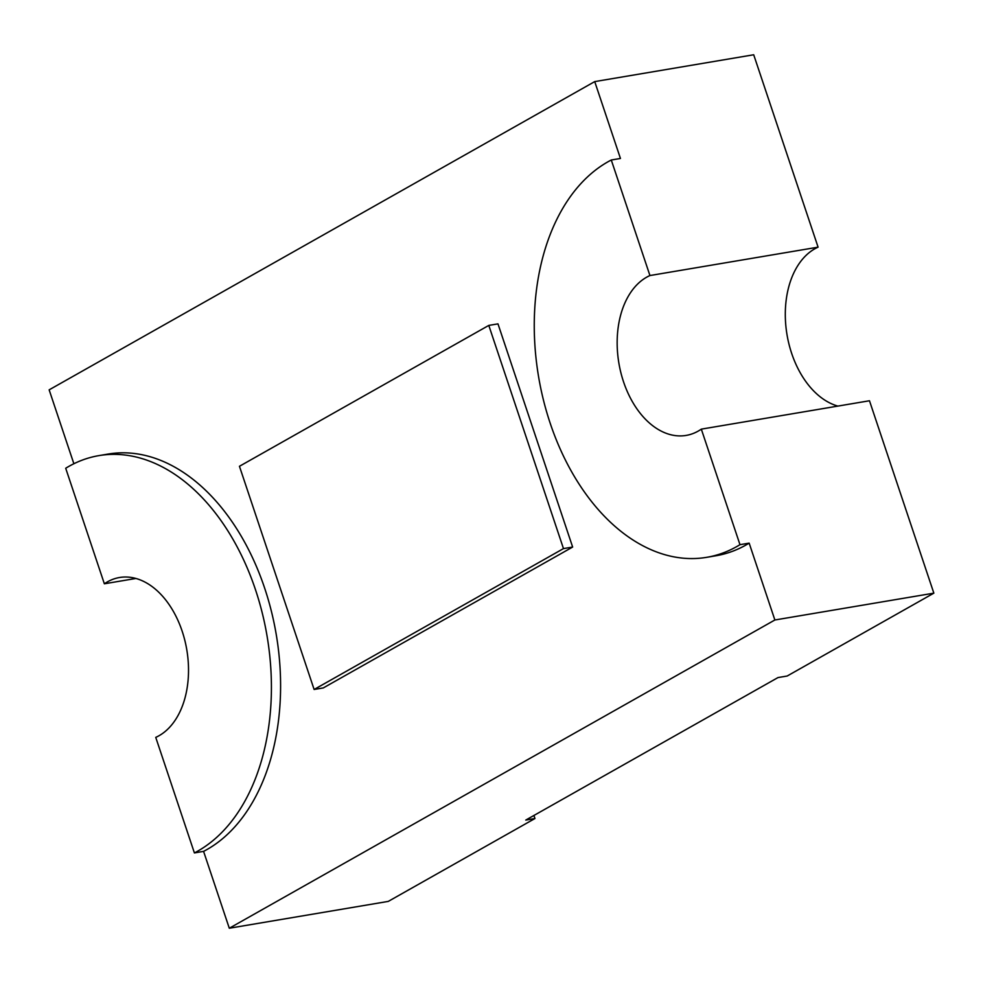 <?xml version="1.0" encoding="UTF-8"?>
<svg xmlns="http://www.w3.org/2000/svg" width="983" height="983" viewBox="0 0 983 983"><rect width="100%" height="100%" fill="white"/><g stroke="black" fill="none" stroke-linecap="round" stroke-linejoin="round"><path stroke-width="1.47" d="M611.279 160.008L649.935 275.547L818.089 247.163L753.703 54.765L594.727 81.601L620.445 158.46L611.279 160.008A206.037 135.715 -99.6 0 0 550.185 423.218A206.037 135.715 -99.6 0 0 706.716 557.324A206.037 135.715 -99.6 0 0 739.978 544.68L749.157 543.132L774.874 619.99L933.85 593.154L787.174 676.021L777.995 677.57L525.782 820.068L534.949 818.52L388.273 901.399L229.297 928.235L774.874 619.99M933.85 593.154L869.476 400.757L701.321 429.141L739.978 544.68M649.935 275.547A82.412 54.286 -99.6 0 0 623.529 381.785A82.412 54.286 -99.6 0 0 686.134 435.42A82.412 54.286 -99.6 0 0 701.321 429.141M818.089 247.163A82.412 54.286 -99.6 0 0 791.671 353.401A82.412 54.286 -99.6 0 0 837.885 406.09M229.297 928.235L203.579 851.376L194.401 852.925L155.744 737.385A82.412 54.286 -99.6 0 0 185.443 642.943A82.412 54.286 -99.6 0 0 119.545 577.513A82.412 54.286 -99.6 0 0 104.358 583.791L65.701 468.252A206.037 135.715 -99.6 0 1 98.964 455.608A206.037 135.715 -99.6 0 1 262.805 615.247A206.037 135.715 -99.6 0 1 194.401 852.925M594.727 81.601L49.15 389.846L73.872 463.743M135.949 578.459L104.358 583.791M534.949 818.52L533.929 815.472M239.447 466.286L488.797 325.41L563.48 548.6L314.118 689.476L239.447 466.286M314.118 689.476L323.296 687.928L572.647 547.052L497.976 323.862L488.797 325.41M572.647 547.052L563.48 548.6M203.579 851.376A206.037 135.715 -99.6 0 0 271.984 613.699A206.037 135.715 -99.6 0 0 108.13 454.06L98.964 455.608M706.716 557.324L715.882 555.776A206.037 135.715 -99.6 0 0 749.157 543.132"/></g></svg>
